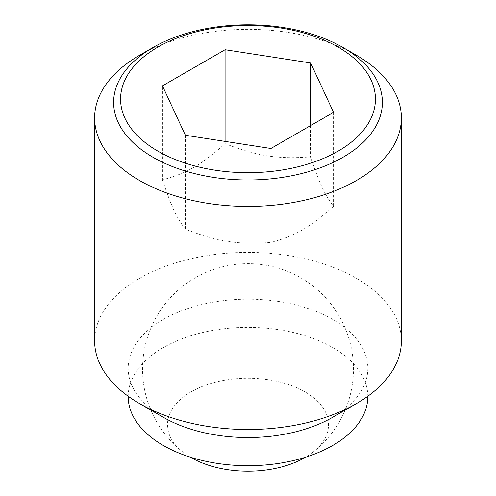 <?xml version="1.0" encoding="UTF-8"?>
<svg xmlns="http://www.w3.org/2000/svg" width="496" height="496" viewBox="0 0 496 496"><rect width="100%" height="100%" fill="white"/><g stroke="black" fill="none" stroke-linecap="round" stroke-linejoin="round"><path stroke-width="0.37" stroke-dasharray="2.48 1.86" d="M190.402 457.194A80.526 46.488 180 0 1 183.452 452.507A80.526 46.488 180 0 1 195.325 389.552A80.526 46.488 180 0 1 304.941 391.84A80.526 46.488 180 0 1 312.548 452.507A80.526 46.488 180 0 1 305.598 457.194M162.465 179.812C171.232 206.231 176.619 217.843 185.386 229.195C218.091 241.788 238.21 244.9 270.921 242.426C294.86 236.139 309.591 227.633 333.535 206.274C324.768 194.928 319.381 183.309 310.614 156.891C277.909 159.365 257.79 156.252 225.079 143.66C201.14 165.019 186.409 173.519 162.465 179.812L162.465 85.876M356.45 55.279A153.376 88.548 0 0 0 139.543 55.279M401.376 340.963A153.376 88.548 0 0 0 356.45 278.349A153.376 88.548 0 0 0 189.305 259.154A153.376 88.548 0 0 0 94.624 340.963M332.729 417.272A119.827 69.18 0 0 0 367.827 368.354A119.827 69.18 0 0 0 332.729 319.436A119.827 69.18 0 0 0 202.145 304.445A119.827 69.18 0 0 0 128.173 368.354A119.827 69.18 0 0 0 163.271 417.272M367.827 396.533A119.827 69.18 0 0 0 332.729 347.615A119.827 69.18 0 0 0 202.145 332.618A119.827 69.18 0 0 0 128.173 396.533M185.386 135.259L185.386 229.195M225.079 141.397L225.079 143.66M310.614 125.575L310.614 156.891M270.921 148.49L270.921 242.426M333.535 112.338L333.535 206.274M312.548 452.507A105.443 105.443 0 0 0 300.725 277.803A105.443 105.443 0 0 0 160.45 310.353A105.443 105.443 0 0 0 183.452 452.507M128.173 368.354L128.173 396.236M367.827 368.354L367.827 396.236"/><path stroke-width="0.74" d="M305.598 457.194A80.526 46.488 180 0 1 304.941 457.585A80.526 46.488 180 0 1 191.059 457.585A80.526 46.488 180 0 1 190.402 457.194M356.45 55.279L343.027 47.523A134.385 77.587 180 0 1 343.027 157.251A134.385 77.587 180 0 1 152.973 157.251A134.385 77.587 180 0 1 152.973 47.523L152.973 47.523A134.385 77.587 180 0 1 343.027 47.523L356.457 55.279A153.376 88.548 0 0 0 356.45 55.279M152.973 47.523L139.543 55.279A153.376 88.548 0 0 0 94.624 117.893A153.376 88.548 0 0 0 139.55 180.507A153.376 88.548 0 0 0 306.695 199.702A153.376 88.548 0 0 0 401.376 117.893A153.376 88.548 0 0 0 356.457 55.279M94.624 117.893L94.624 340.963A153.376 88.548 0 0 0 139.543 403.577A153.376 88.548 0 0 0 139.55 403.577L163.271 417.272A119.827 69.18 0 0 0 332.729 417.272L356.457 403.577A153.376 88.548 0 0 0 401.376 340.963L401.376 117.893M128.173 396.236L128.173 396.533A119.827 69.18 0 0 0 163.271 445.451A119.827 69.18 0 0 0 293.855 460.449A119.827 69.18 0 0 0 367.827 396.533L367.827 396.236M338.105 151.131A127.429 73.569 0 0 0 338.105 47.083A127.429 73.569 0 0 0 157.895 47.083A127.429 73.569 0 0 0 157.895 151.131A127.429 73.569 0 0 0 338.105 151.131M225.079 49.724L310.614 62.955L333.535 112.338L270.921 148.49L185.386 135.259L162.465 85.876L225.079 49.724L225.079 141.397M310.614 62.955L310.614 125.575M139.55 403.577A153.376 88.548 0 0 0 356.457 403.577M163.271 417.272L139.543 403.577"/></g></svg>
